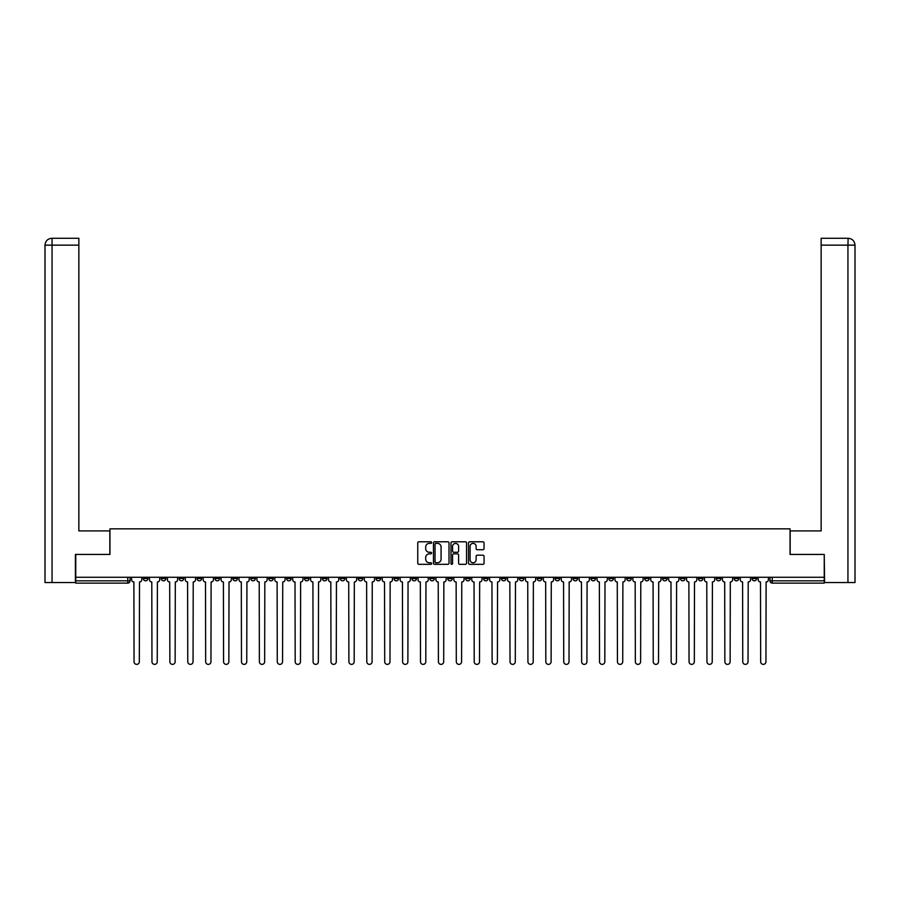 <?xml version="1.0" encoding="UTF-8"?>
<svg xmlns="http://www.w3.org/2000/svg" width="900" height="900" viewBox="0 0 900 900"><rect width="100%" height="100%" fill="white"/><g stroke="black" fill="none" stroke-linecap="round" stroke-linejoin="round"><path stroke-width="1.35" d="M431.64 542.576A0.787 0.787 0 0 0 430.853 541.789L418.882 541.789A1.125 1.125 0 0 0 417.757 542.914L417.757 563.197A1.125 1.125 0 0 0 418.882 564.322L430.853 564.322A0.787 0.787 0 0 0 431.64 563.535A0.787 0.787 0 0 0 430.853 562.748L429.3 562.748A3.6 3.6 0 0 1 425.7 559.136L425.7 557.449A3.6 3.6 0 0 1 429.3 553.849L430.853 553.849A0.787 0.787 0 0 0 431.64 553.061A0.787 0.787 0 0 0 430.853 552.274L429.3 552.274A3.6 3.6 0 0 1 425.7 548.663L425.7 546.975A3.6 3.6 0 0 1 429.3 543.375L430.853 543.375A0.787 0.787 0 0 0 431.64 542.576M734.153 577.271L734.153 578.531L738.742 578.531A2.295 2.295 0 0 1 736.447 580.826A2.295 2.295 0 0 1 734.153 578.531L734.153 577.271M626.738 577.271L626.738 578.531L631.327 578.531A2.295 2.295 0 0 1 629.033 580.826A2.295 2.295 0 0 1 626.738 578.531L626.738 577.271M608.827 577.271L608.827 578.531L613.418 578.531A2.295 2.295 0 0 1 611.123 580.826A2.295 2.295 0 0 1 608.827 578.531L608.827 577.271M501.412 577.271L501.412 578.531L506.002 578.531A2.295 2.295 0 0 1 503.707 580.826A2.295 2.295 0 0 1 501.412 578.531L501.412 577.271M483.514 577.271L483.514 578.531L488.104 578.531A2.295 2.295 0 0 1 485.809 580.826A2.295 2.295 0 0 1 483.514 578.531L483.514 577.271M465.604 577.271L465.604 578.531L470.194 578.531A2.295 2.295 0 0 1 467.899 580.826A2.295 2.295 0 0 1 465.604 578.531L465.604 577.271M429.806 577.271L429.806 578.531L434.396 578.531A2.295 2.295 0 0 1 432.101 580.826A2.295 2.295 0 0 1 429.806 578.531L429.806 577.271M393.998 578.531L393.998 577.271L393.998 578.531A2.295 2.295 0 0 0 396.293 580.826A2.295 2.295 0 0 1 393.998 578.531L398.588 578.531A2.295 2.295 0 0 1 396.293 580.826A2.295 2.295 0 0 0 398.588 578.531L398.588 577.271L398.588 578.531M376.088 578.531L376.088 577.271L376.088 578.531A2.295 2.295 0 0 0 378.382 580.826A2.295 2.295 0 0 1 376.088 578.531L380.678 578.531A2.295 2.295 0 0 1 378.382 580.826M358.189 578.531L358.189 577.271L358.189 578.531A2.295 2.295 0 0 0 360.484 580.826A2.295 2.295 0 0 1 358.189 578.531L362.779 578.531A2.295 2.295 0 0 1 360.484 580.826A2.295 2.295 0 0 0 362.779 578.531L362.779 577.271L362.779 578.531M340.29 577.271L340.29 578.531L344.88 578.531A2.295 2.295 0 0 1 342.585 580.826A2.295 2.295 0 0 1 340.29 578.531L340.29 577.271M322.38 577.271L322.38 578.531L326.97 578.531A2.295 2.295 0 0 1 324.675 580.826A2.295 2.295 0 0 1 322.38 578.531L322.38 577.271M304.481 577.271L304.481 578.531L309.071 578.531A2.295 2.295 0 0 1 306.776 580.826A2.295 2.295 0 0 1 304.481 578.531L304.481 577.271M286.582 578.531L286.582 577.271L286.582 578.531A2.295 2.295 0 0 0 288.877 580.826A2.295 2.295 0 0 1 286.582 578.531L291.173 578.531A2.295 2.295 0 0 1 288.877 580.826M250.774 578.531L250.774 577.271L250.774 578.531A2.295 2.295 0 0 0 253.069 580.826A2.295 2.295 0 0 1 250.774 578.531L255.364 578.531A2.295 2.295 0 0 1 253.069 580.826A2.295 2.295 0 0 0 255.364 578.531L255.364 577.271L255.364 578.531M232.864 578.531L232.864 577.271L232.864 578.531A2.295 2.295 0 0 0 235.159 580.826A2.295 2.295 0 0 1 232.864 578.531L237.454 578.531A2.295 2.295 0 0 1 235.159 580.826A2.295 2.295 0 0 0 237.454 578.531L237.454 577.271L237.454 578.531M214.965 578.531L214.965 577.271L214.965 578.531A2.295 2.295 0 0 0 217.26 580.826A2.295 2.295 0 0 1 214.965 578.531L219.555 578.531A2.295 2.295 0 0 1 217.26 580.826A2.295 2.295 0 0 0 219.555 578.531L219.555 577.271L219.555 578.531M197.066 578.531L197.066 577.271L197.066 578.531A2.295 2.295 0 0 0 199.361 580.826A2.295 2.295 0 0 1 197.066 578.531L201.656 578.531A2.295 2.295 0 0 1 199.361 580.826M179.156 578.531L179.156 577.271L179.156 578.531A2.295 2.295 0 0 0 181.451 580.826A2.295 2.295 0 0 1 179.156 578.531L183.746 578.531A2.295 2.295 0 0 1 181.451 580.826A2.295 2.295 0 0 0 183.746 578.531L183.746 577.271L183.746 578.531M161.257 578.531L161.257 577.271L161.257 578.531A2.295 2.295 0 0 0 163.553 580.826A2.295 2.295 0 0 1 161.257 578.531L165.847 578.531A2.295 2.295 0 0 1 163.553 580.826A2.295 2.295 0 0 0 165.847 578.531L165.847 577.271L165.847 578.531M482.918 549.731A1.125 1.125 0 0 0 484.043 548.606L484.043 542.914A1.125 1.125 0 0 0 482.918 541.789L469.631 541.789A1.125 1.125 0 0 0 468.506 542.914L468.506 563.197A1.125 1.125 0 0 0 469.631 564.322L482.918 564.322A1.125 1.125 0 0 0 484.043 563.197L484.043 556.324A1.125 1.125 0 0 0 482.918 555.199L477.236 555.199A1.125 1.125 0 0 0 476.111 556.324L476.111 559.733A3.015 3.015 0 0 1 473.096 562.748A3.015 3.015 0 0 1 470.081 559.733L470.081 546.379A3.015 3.015 0 0 1 473.096 543.375A3.015 3.015 0 0 1 476.111 546.379L476.111 548.606A1.125 1.125 0 0 0 477.236 549.731L482.918 549.731M52.054 582.548L45 582.548L45 245.149C45.416 240.964 47.7 238.669 51.874 238.264L78.851 238.264L78.851 245.149L52.054 245.149L52.054 582.548L75.409 582.548L75.409 554.434L109.957 554.434L109.957 528.84L790.043 528.84L790.043 554.434L824.242 554.434L824.242 577.271L75.758 577.271L75.758 580.826L130.039 580.826L130.039 577.271L130.039 580.826A2.295 2.295 0 0 1 127.744 583.121L75.758 583.121L75.758 580.826M75.758 554.434L75.758 577.271M449.01 542.914A1.125 1.125 0 0 0 447.885 541.789L434.599 541.789A1.125 1.125 0 0 0 433.474 542.914L433.474 563.197A1.125 1.125 0 0 0 434.599 564.322L447.885 564.322A1.125 1.125 0 0 0 449.01 563.197L449.01 542.914M452.115 541.789L465.401 541.789A1.125 1.125 0 0 1 466.526 542.914L466.526 563.197A1.125 1.125 0 0 1 465.401 564.322L459.72 564.322A1.125 1.125 0 0 1 458.595 563.197L458.595 554.974A1.125 1.125 0 0 0 457.459 553.849L453.69 553.849A1.125 1.125 0 0 0 452.565 554.974L452.565 563.535A0.787 0.787 0 0 1 451.777 564.322A0.787 0.787 0 0 1 450.99 563.535L450.99 542.914A1.125 1.125 0 0 1 452.115 541.789M769.961 577.271L769.961 580.826L824.242 580.826L824.242 583.121L772.256 583.121A2.295 2.295 0 0 1 769.961 580.826A2.295 2.295 0 0 0 772.256 583.121L772.256 577.271M824.242 577.271L824.242 580.826M756.653 577.271L756.653 578.531A2.295 2.295 0 0 1 754.357 580.826A2.295 2.295 0 0 1 752.062 578.531L756.653 578.531M752.062 577.271L752.062 578.531M738.742 577.271L738.742 578.531A2.295 2.295 0 0 1 736.447 580.826M720.844 577.271L720.844 578.531A2.295 2.295 0 0 1 718.549 580.826A2.295 2.295 0 0 1 716.254 578.531L720.844 578.531M716.254 577.271L716.254 578.531M702.934 577.271L702.934 578.531A2.295 2.295 0 0 1 700.639 580.826A2.295 2.295 0 0 1 698.344 578.531L702.934 578.531M698.344 577.271L698.344 578.531M685.035 577.271L685.035 578.531A2.295 2.295 0 0 1 682.74 580.826A2.295 2.295 0 0 1 680.445 578.531A2.295 2.295 0 0 0 682.74 580.826M680.445 577.271L680.445 578.531L685.035 578.531M667.136 577.271L667.136 578.531A2.295 2.295 0 0 1 664.841 580.826A2.295 2.295 0 0 1 662.546 578.531L667.136 578.531M662.546 577.271L662.546 578.531M649.226 577.271L649.226 578.531A2.295 2.295 0 0 1 646.931 580.826A2.295 2.295 0 0 1 644.636 578.531L649.226 578.531M644.636 577.271L644.636 578.531M631.327 577.271L631.327 578.531M613.418 577.271L613.418 578.531L613.418 577.271M595.519 577.271L595.519 578.531A2.295 2.295 0 0 1 593.224 580.826A2.295 2.295 0 0 1 590.929 578.531L595.519 578.531M590.929 577.271L590.929 578.531M577.62 577.271L577.62 578.531A2.295 2.295 0 0 1 575.325 580.826A2.295 2.295 0 0 1 573.03 578.531L577.62 578.531M573.03 577.271L573.03 578.531M559.71 577.271L559.71 578.531A2.295 2.295 0 0 1 557.415 580.826A2.295 2.295 0 0 1 555.12 578.531L559.71 578.531M555.12 577.271L555.12 578.531M541.811 577.271L541.811 578.531A2.295 2.295 0 0 1 539.516 580.826A2.295 2.295 0 0 1 537.221 578.531L541.811 578.531M537.221 577.271L537.221 578.531M523.913 577.271L523.913 578.531A2.295 2.295 0 0 1 521.618 580.826A2.295 2.295 0 0 1 519.322 578.531L523.913 578.531M519.322 577.271L519.322 578.531M506.002 577.271L506.002 578.531A2.295 2.295 0 0 1 503.707 580.826M488.104 577.271L488.104 578.531M470.194 578.531L470.194 577.271L470.194 578.531A2.295 2.295 0 0 1 467.899 580.826M452.295 577.271L452.295 578.531A2.295 2.295 0 0 1 450 580.826A2.295 2.295 0 0 1 447.705 578.531A2.295 2.295 0 0 0 450 580.826A2.295 2.295 0 0 0 452.295 578.531L447.705 578.531L447.705 577.271M434.396 578.531L434.396 577.271L434.396 578.531A2.295 2.295 0 0 1 432.101 580.826M416.486 577.271L416.486 578.531A2.295 2.295 0 0 1 414.191 580.826A2.295 2.295 0 0 1 411.896 578.531A2.295 2.295 0 0 0 414.191 580.826M411.896 577.271L411.896 578.531L416.486 578.531M380.678 577.271L380.678 578.531L380.678 577.271M344.88 578.531L344.88 577.271L344.88 578.531A2.295 2.295 0 0 1 342.585 580.826M326.97 578.531L326.97 577.271L326.97 578.531A2.295 2.295 0 0 1 324.675 580.826M309.071 578.531L309.071 577.271L309.071 578.531A2.295 2.295 0 0 1 306.776 580.826M291.173 577.271L291.173 578.531L291.173 577.271M273.262 578.531L273.262 577.271L273.262 578.531A2.295 2.295 0 0 1 270.968 580.826A2.295 2.295 0 0 1 268.673 578.531L273.262 578.531A2.295 2.295 0 0 1 270.968 580.826M268.673 577.271L268.673 578.531M201.656 577.271L201.656 578.531L201.656 577.271M147.938 577.271L147.938 578.531A2.295 2.295 0 0 1 145.643 580.826A2.295 2.295 0 0 1 143.347 578.531A2.295 2.295 0 0 0 145.643 580.826A2.295 2.295 0 0 0 147.938 578.531L147.938 577.271M143.347 577.271L143.347 578.531L147.938 578.531M127.744 577.271L127.744 583.121A2.295 2.295 0 0 0 130.039 580.826M435.836 543.375A0.787 0.787 0 0 0 435.049 544.163L435.049 561.96A0.787 0.787 0 0 0 435.836 562.748L437.468 562.748A3.6 3.6 0 0 0 441.067 559.136L441.067 546.975A3.6 3.6 0 0 0 437.468 543.375L435.836 543.375M458.595 546.435A3.015 3.015 0 0 0 455.58 543.431A3.015 3.015 0 0 0 452.565 546.435L452.565 551.137A1.125 1.125 0 0 0 453.69 552.274L457.459 552.274A1.125 1.125 0 0 0 458.595 551.137L458.595 546.435M131.591 579.679L131.591 577.271L131.591 579.679A2.295 2.295 48.4 0 0 133.886 581.974L134.055 661.736A2.644 2.644 48.4 0 0 136.699 664.38A2.644 2.644 48.4 0 0 139.331 661.736L139.511 581.974A2.295 2.295 48.4 0 0 141.806 579.679L141.806 577.271M133.886 581.974L134.055 661.736M139.331 661.736L139.511 581.974M149.49 579.679L149.49 577.271L149.49 579.679A2.295 2.295 48.4 0 0 151.785 581.974L151.965 661.736A2.644 2.644 48.4 0 0 154.597 664.38A2.644 2.644 48.4 0 0 157.241 661.736L157.41 581.974A2.295 2.295 48.4 0 0 159.705 579.679L159.705 577.271M167.4 579.679L167.4 577.271L167.4 579.679A2.295 2.295 48.4 0 0 169.695 581.974L169.864 661.736A2.644 2.644 48.4 0 0 172.507 664.38A2.644 2.644 48.4 0 0 175.14 661.736L175.309 581.974A2.295 2.295 48.4 0 0 177.604 579.679L177.604 577.271M109.845 554.434L109.845 530.91L78.851 530.91L78.851 245.149M52.054 238.264L52.054 245.149L45 245.149L45 513.697L45 245.149C45.405 240.975 47.7 238.669 51.885 238.264M790.155 554.434L790.155 530.91L821.149 530.91L821.149 238.264L848.115 238.264L847.946 245.149L821.149 245.149M855 513.697L855 245.149L855 582.548L824.591 582.548L824.242 554.434M847.946 582.548L847.946 245.149L855 245.149C854.584 240.964 852.3 238.669 848.126 238.264M151.785 581.974L151.965 661.736M157.241 661.736L157.41 581.974M169.695 581.974L169.864 661.736M175.14 661.736L175.309 581.974M185.299 579.679L185.299 577.271L185.299 579.679A2.295 2.295 48.4 0 0 187.594 581.974L187.763 661.736A2.644 2.644 48.4 0 0 190.406 664.38A2.644 2.644 48.4 0 0 193.05 661.736L193.219 581.974A2.295 2.295 48.4 0 0 195.514 579.679L195.514 577.271M203.197 579.679L203.197 577.271L203.197 579.679A2.295 2.295 48.4 0 0 205.493 581.974L205.672 661.736A2.644 2.644 48.4 0 0 208.305 664.38A2.644 2.644 48.4 0 0 210.949 661.736L211.118 581.974A2.295 2.295 48.4 0 0 213.412 579.679L213.412 577.271M221.107 579.679L221.107 577.271L221.107 579.679A2.295 2.295 48.4 0 0 223.403 581.974L223.571 661.736A2.644 2.644 48.4 0 0 226.215 664.38A2.644 2.644 48.4 0 0 228.847 661.736L229.028 581.974A2.295 2.295 48.4 0 0 231.322 579.679L231.322 577.271M187.594 581.974L187.763 661.736M193.05 661.736L193.219 581.974M205.493 581.974L205.672 661.736M210.949 661.736L211.118 581.974M223.403 581.974L223.571 661.736M228.847 661.736L229.028 581.974M239.006 579.679L239.006 577.271L239.006 579.679A2.295 2.295 48.4 0 0 241.301 581.974L241.47 661.736A2.644 2.644 48.4 0 0 244.114 664.38A2.644 2.644 48.4 0 0 246.757 661.736L246.926 581.974A2.295 2.295 48.4 0 0 249.221 579.679L249.221 577.271M256.905 579.679L256.905 577.271L256.905 579.679A2.295 2.295 48.4 0 0 259.211 581.974L259.38 661.736A2.644 2.644 48.4 0 0 262.012 664.38A2.644 2.644 48.4 0 0 264.656 661.736L264.825 581.974A2.295 2.295 48.4 0 0 267.12 579.679L267.12 577.271M274.815 579.679L274.815 577.271L274.815 579.679A2.295 2.295 48.4 0 0 277.11 581.974L277.279 661.736A2.644 2.644 48.4 0 0 279.923 664.38A2.644 2.644 48.4 0 0 282.555 661.736L282.735 581.974A2.295 2.295 48.4 0 0 285.03 579.679L285.03 577.271M292.714 579.679L292.714 577.271L292.714 579.679A2.295 2.295 48.4 0 0 295.009 581.974L295.189 661.736A2.644 2.644 48.4 0 0 297.821 664.38A2.644 2.644 48.4 0 0 300.465 661.736L300.634 581.974A2.295 2.295 48.4 0 0 302.929 579.679L302.929 577.271M310.624 579.679L310.624 577.271L310.624 579.679A2.295 2.295 48.4 0 0 312.919 581.974L313.088 661.736A2.644 2.644 48.4 0 0 315.731 664.38A2.644 2.644 48.4 0 0 318.364 661.736L318.544 581.974A2.295 2.295 48.4 0 0 320.839 579.679L320.839 577.271M328.522 579.679L328.522 577.271L328.522 579.679A2.295 2.295 48.4 0 0 330.817 581.974L330.986 661.736A2.644 2.644 48.4 0 0 333.63 664.38A2.644 2.644 48.4 0 0 336.274 661.736L336.442 581.974A2.295 2.295 48.4 0 0 338.738 579.679L338.738 577.271M346.421 579.679L346.421 577.271L346.421 579.679A2.295 2.295 48.4 0 0 348.716 581.974L348.896 661.736A2.644 2.644 48.4 0 0 351.529 664.38A2.644 2.644 48.4 0 0 354.173 661.736L354.341 581.974A2.295 2.295 48.4 0 0 356.636 579.679L356.636 577.271M364.331 579.679L364.331 577.271L364.331 579.679A2.295 2.295 48.4 0 0 366.626 581.974L366.795 661.736A2.644 2.644 48.4 0 0 369.439 664.38A2.644 2.644 48.4 0 0 372.071 661.736L372.251 581.974A2.295 2.295 48.4 0 0 374.546 579.679L374.546 577.271M382.23 579.679L382.23 577.271L382.23 579.679A2.295 2.295 48.4 0 0 384.525 581.974L384.705 661.736A2.644 2.644 48.4 0 0 387.338 664.38A2.644 2.644 48.4 0 0 389.981 661.736L390.15 581.974A2.295 2.295 48.4 0 0 392.445 579.679L392.445 577.271M400.14 579.679L400.14 577.271L400.14 579.679A2.295 2.295 48.4 0 0 402.435 581.974L402.604 661.736A2.644 2.644 48.4 0 0 405.248 664.38A2.644 2.644 48.4 0 0 407.88 661.736L408.049 581.974A2.295 2.295 48.4 0 0 410.344 579.679L410.344 577.271M418.039 579.679L418.039 577.271L418.039 579.679A2.295 2.295 48.4 0 0 420.334 581.974L420.502 661.736A2.644 2.644 48.4 0 0 423.146 664.38A2.644 2.644 48.4 0 0 425.79 661.736L425.959 581.974A2.295 2.295 48.4 0 0 428.254 579.679L428.254 577.271M435.938 579.679L435.938 577.271L435.938 579.679A2.295 2.295 48.4 0 0 438.233 581.974L438.412 661.736A2.644 2.644 48.4 0 0 441.045 664.38A2.644 2.644 48.4 0 0 443.689 661.736L443.858 581.974A2.295 2.295 48.4 0 0 446.152 579.679L446.152 577.271M453.848 579.679L453.848 577.271L453.848 579.679A2.295 2.295 48.4 0 0 456.142 581.974L456.311 661.736A2.644 2.644 48.4 0 0 458.955 664.38A2.644 2.644 48.4 0 0 461.588 661.736L461.767 581.974A2.295 2.295 48.4 0 0 464.062 579.679L464.062 577.271M471.746 579.679L471.746 577.271L471.746 579.679A2.295 2.295 48.4 0 0 474.041 581.974L474.21 661.736A2.644 2.644 48.4 0 0 476.854 664.38A2.644 2.644 48.4 0 0 479.498 661.736L479.666 581.974A2.295 2.295 48.4 0 0 481.961 579.679L481.961 577.271M489.656 579.679L489.656 577.271L489.656 579.679A2.295 2.295 48.4 0 0 491.951 581.974L492.12 661.736A2.644 2.644 48.4 0 0 494.752 664.38A2.644 2.644 48.4 0 0 497.396 661.736L497.565 581.974A2.295 2.295 48.4 0 0 499.86 579.679L499.86 577.271M507.555 579.679L507.555 577.271L507.555 579.679A2.295 2.295 48.4 0 0 509.85 581.974L510.019 661.736A2.644 2.644 48.4 0 0 512.663 664.38A2.644 2.644 48.4 0 0 515.295 661.736L515.475 581.974A2.295 2.295 48.4 0 0 517.77 579.679L517.77 577.271M246.757 661.736L246.926 581.974M241.301 581.974L241.47 661.736M264.656 661.736L264.825 581.974M259.211 581.974L259.38 661.736M282.555 661.736L282.735 581.974M277.11 581.974L277.279 661.736M300.465 661.736L300.634 581.974M295.009 581.974L295.189 661.736M318.364 661.736L318.544 581.974M312.919 581.974L313.088 661.736M336.274 661.736L336.442 581.974M330.817 581.974L330.986 661.736M354.173 661.736L354.341 581.974M348.716 581.974L348.896 661.736M372.071 661.736L372.251 581.974M366.626 581.974L366.795 661.736M389.981 661.736L390.15 581.974M384.525 581.974L384.705 661.736M407.88 661.736L408.049 581.974M402.435 581.974L402.604 661.736M425.79 661.736L425.959 581.974M420.334 581.974L420.502 661.736M443.689 661.736L443.858 581.974M438.233 581.974L438.412 661.736M461.588 661.736L461.767 581.974M456.142 581.974L456.311 661.736M479.498 661.736L479.666 581.974M474.041 581.974L474.21 661.736M497.396 661.736L497.565 581.974M491.951 581.974L492.12 661.736M515.295 661.736L515.475 581.974M509.85 581.974L510.019 661.736M525.454 579.679L525.454 577.271L525.454 579.679A2.295 2.295 48.4 0 0 527.749 581.974L527.929 661.736A2.644 2.644 48.4 0 0 530.561 664.38A2.644 2.644 48.4 0 0 533.205 661.736L533.374 581.974A2.295 2.295 48.4 0 0 535.669 579.679L535.669 577.271M543.364 579.679L543.364 577.271L543.364 579.679A2.295 2.295 48.4 0 0 545.659 581.974L545.827 661.736A2.644 2.644 48.4 0 0 548.471 664.38A2.644 2.644 48.4 0 0 551.104 661.736L551.284 581.974A2.295 2.295 48.4 0 0 553.579 579.679L553.579 577.271M561.262 579.679L561.262 577.271L561.262 579.679A2.295 2.295 48.4 0 0 563.558 581.974L563.726 661.736A2.644 2.644 48.4 0 0 566.37 664.38A2.644 2.644 48.4 0 0 569.014 661.736L569.183 581.974A2.295 2.295 48.4 0 0 571.477 579.679L571.477 577.271M579.161 579.679L579.161 577.271L579.161 579.679A2.295 2.295 48.4 0 0 581.456 581.974L581.636 661.736A2.644 2.644 48.4 0 0 584.269 664.38A2.644 2.644 48.4 0 0 586.913 661.736L587.081 581.974A2.295 2.295 48.4 0 0 589.376 579.679L589.376 577.271M527.749 581.974L527.929 661.736M533.205 661.736L533.374 581.974M545.659 581.974L545.827 661.736M551.104 661.736L551.284 581.974M563.558 581.974L563.726 661.736M569.014 661.736L569.183 581.974M581.456 581.974L581.636 661.736M586.913 661.736L587.081 581.974M597.071 579.679L597.071 577.271L597.071 579.679A2.295 2.295 48.4 0 0 599.366 581.974L599.535 661.736A2.644 2.644 48.4 0 0 602.179 664.38A2.644 2.644 48.4 0 0 604.811 661.736L604.991 581.974A2.295 2.295 48.4 0 0 607.286 579.679L607.286 577.271M599.366 581.974L599.535 661.736M604.811 661.736L604.991 581.974M614.97 579.679L614.97 577.271L614.97 579.679A2.295 2.295 48.4 0 0 617.265 581.974L617.445 661.736A2.644 2.644 48.4 0 0 620.077 664.38A2.644 2.644 48.4 0 0 622.721 661.736L622.89 581.974A2.295 2.295 48.4 0 0 625.185 579.679L625.185 577.271M617.265 581.974L617.445 661.736M622.721 661.736L622.89 581.974M632.88 579.679L632.88 577.271L632.88 579.679A2.295 2.295 48.4 0 0 635.175 581.974L635.344 661.736A2.644 2.644 48.4 0 0 637.988 664.38A2.644 2.644 48.4 0 0 640.62 661.736L640.789 581.974A2.295 2.295 48.4 0 0 643.095 579.679L643.095 577.271M635.175 581.974L635.344 661.736M640.62 661.736L640.789 581.974M650.779 579.679L650.779 577.271L650.779 579.679A2.295 2.295 48.4 0 0 653.074 581.974L653.242 661.736A2.644 2.644 48.4 0 0 655.886 664.38A2.644 2.644 48.4 0 0 658.53 661.736L658.699 581.974A2.295 2.295 48.4 0 0 660.994 579.679L660.994 577.271M653.074 581.974L653.242 661.736M658.53 661.736L658.699 581.974M668.678 579.679L668.678 577.271L668.678 579.679A2.295 2.295 48.4 0 0 670.972 581.974L671.153 661.736A2.644 2.644 48.4 0 0 673.785 664.38A2.644 2.644 48.4 0 0 676.429 661.736L676.597 581.974A2.295 2.295 48.4 0 0 678.893 579.679L678.893 577.271M670.972 581.974L671.153 661.736M676.429 661.736L676.597 581.974M686.587 579.679L686.587 577.271L686.587 579.679A2.295 2.295 48.4 0 0 688.883 581.974L689.051 661.736A2.644 2.644 48.4 0 0 691.695 664.38A2.644 2.644 48.4 0 0 694.327 661.736L694.508 581.974A2.295 2.295 48.4 0 0 696.803 579.679L696.803 577.271M688.883 581.974L689.051 661.736M694.327 661.736L694.508 581.974M704.486 579.679L704.486 577.271L704.486 579.679A2.295 2.295 48.4 0 0 706.781 581.974L706.95 661.736A2.644 2.644 48.4 0 0 709.594 664.38A2.644 2.644 48.4 0 0 712.238 661.736L712.406 581.974A2.295 2.295 48.4 0 0 714.701 579.679L714.701 577.271M706.781 581.974L706.95 661.736M712.238 661.736L712.406 581.974M722.396 579.679L722.396 577.271L722.396 579.679A2.295 2.295 48.4 0 0 724.691 581.974L724.86 661.736A2.644 2.644 48.4 0 0 727.492 664.38A2.644 2.644 48.4 0 0 730.136 661.736L730.305 581.974A2.295 2.295 48.4 0 0 732.6 579.679L732.6 577.271M724.691 581.974L724.86 661.736M730.136 661.736L730.305 581.974M740.295 579.679L740.295 577.271L740.295 579.679A2.295 2.295 48.4 0 0 742.59 581.974L742.759 661.736A2.644 2.644 48.4 0 0 745.403 664.38A2.644 2.644 48.4 0 0 748.035 661.736L748.215 581.974A2.295 2.295 48.4 0 0 750.51 579.679L750.51 577.271M742.59 581.974L742.759 661.736M748.035 661.736L748.215 581.974M758.194 579.679L758.194 577.271L758.194 579.679A2.295 2.295 48.4 0 0 760.489 581.974L760.669 661.736A2.644 2.644 48.4 0 0 763.301 664.38A2.644 2.644 48.4 0 0 765.945 661.736L766.114 581.974A2.295 2.295 48.4 0 0 768.409 579.679L768.409 577.271M760.489 581.974L760.669 661.736M765.945 661.736L766.114 581.974M45 245.149L45 513.697"/></g></svg>
